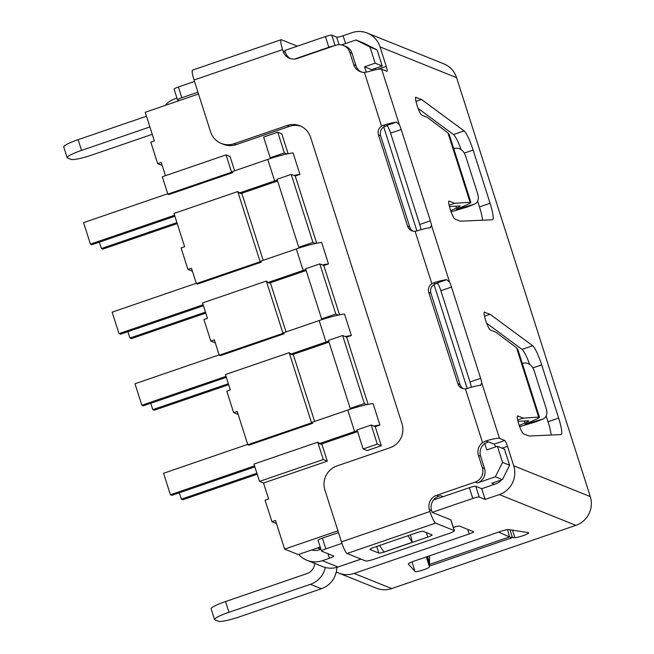 <?xml version="1.0" encoding="UTF-8"?>
<svg xmlns="http://www.w3.org/2000/svg" width="654" height="654" viewBox="0 0 654 654"><rect width="100%" height="100%" fill="white"/><g stroke="black" fill="none" stroke-linecap="round" stroke-linejoin="round"><path stroke-width="0.98" d="M337.922 530.819L284.621 549.107L275.481 520.461L271.941 521.679L265.083 500.196L268.622 498.986L263.529 483.02L327.286 461.144L321.784 443.894M314.615 421.429L293.213 354.386M286.043 331.921L270.364 282.773M263.194 260.308L241.792 193.265M234.623 170.8L230.061 156.502L226.047 154.884L231.581 172.223L232.677 172.664L168.92 194.54L167.825 194.107L162.29 176.768L226.047 154.884M165.446 175.681L161.211 162.421L157.671 163.639L150.812 142.155L154.36 140.937L145.221 112.292L198.514 93.996M297.349 46.172L281.359 39.747A11.38 1.807 71.1 0 0 281.089 39.722L192.546 70.117A11.38 1.807 -108.9 0 0 194.05 80.001L210.613 131.912A18.966 18.549 -68.1 0 0 221.256 143.43L223.439 144.313A18.966 18.549 -68.1 0 0 236.233 144.616L234.042 143.741L287.163 125.503A18.966 18.549 -68.1 0 1 299.949 125.813A18.966 18.549 -68.1 0 1 310.593 137.324L402.006 423.767A18.966 18.549 -68.1 0 1 390.005 447.745L336.875 465.975A18.966 18.549 -68.1 0 0 324.883 489.96L341.453 541.872A11.38 1.807 -108.9 0 0 347.07 553.497L365.692 560.985A7.586 1.014 162.3 0 0 374.235 559.137L448.611 533.607A7.586 1.014 162.3 0 0 454.375 530.713A7.586 1.014 162.3 0 0 454.236 530.59L435.613 523.11L347.07 553.497M301.036 126.287A18.966 18.549 -68.1 0 0 289.354 126.385L236.233 144.616M288.128 153.739L281.768 133.817L277.754 132.206L263.587 137.07L270.2 157.778L284.367 152.913L277.754 132.206M381.315 445.726L367.147 450.59L363.133 448.979L377.301 444.115L381.315 445.726L375.224 426.645L379.917 425.035A26.544 3.556 162.3 0 0 373.835 426.081L371.21 425.026L357.043 429.891L363.133 448.979M364.352 403.543L342.639 335.518L328.471 340.382L350.184 408.407L364.352 403.543L366.976 404.605A26.544 3.556 -17.7 0 1 373.058 403.551L379.917 425.035M368.112 404.368L346.653 337.129L351.345 335.518A26.544 3.556 162.3 0 0 345.271 336.573L346.653 337.129M335.78 314.034L319.79 263.905L305.622 268.769L321.613 318.899L335.78 314.034L338.412 315.089A26.544 3.556 -17.7 0 1 344.494 314.034L351.345 335.518M339.549 314.852L323.804 265.524L328.496 263.914A26.544 3.556 162.3 0 0 322.414 264.968L323.804 265.524M277.607 180.986A18.966 2.542 -17.7 0 0 276.07 181.501L240.647 193.658L237.745 191.557L260.145 261.731L261.24 262.172L260.897 261.101L296.319 248.945A26.544 3.556 -17.7 0 1 299.908 247.752A26.544 3.556 162.3 0 1 315.563 243.484A26.544 3.556 -17.7 0 1 321.637 242.43L328.496 263.914M316.691 243.247L295.232 176.008L299.924 174.397A26.544 3.556 162.3 0 0 293.85 175.452L295.232 176.008M284.367 152.913L286.992 153.968A26.544 3.556 -17.7 0 1 293.074 152.922L299.924 174.397M420.955 229.726A7.586 1.202 71.1 0 0 419.729 224.477L390.593 133.171A7.586 1.202 71.1 0 0 386.841 125.429L396.438 122.135L399.341 124.644L381.642 69.193A15.173 2.036 162.3 0 0 367.867 71.801L364.392 72.373A11.38 11.126 111.9 0 1 353.732 64.681L349.808 52.361A11.38 11.126 -68.1 0 0 343.424 45.453L345.614 46.328A11.38 11.126 111.9 0 1 351.999 53.244L355.923 65.555A11.38 11.126 111.9 0 0 361.237 71.965M355.956 39.959L370.009 47.055L375.151 63.168L382.214 66.005L377.072 49.892L363.019 42.804L355.956 39.959L341.592 44.897M366.24 72.193L364.523 66.814L375.151 63.168M478.426 455.372L480.616 456.255L484.549 468.575L482.358 467.692L478.426 455.372A11.38 11.126 111.9 0 1 482.546 442.611L485.701 441.017A15.173 2.036 -17.7 0 1 499.476 438.409L481.777 382.958L480.42 385.296A15.173 2.036 162.3 0 0 467.258 388.476L465.386 388.844A7.586 7.423 111.9 0 1 457.865 383.734L460.056 384.617L430.921 293.311A7.586 7.423 111.9 0 1 434.019 284.555L467.185 388.492M480.616 456.255A11.38 11.126 111.9 0 1 484.737 443.486L486.797 449.927L497.416 446.281L502.558 462.394L495.364 476.782L477.346 482.963A11.38 11.126 -68.1 0 0 484.549 468.575M364.392 72.373L381.552 126.132A7.586 7.423 111.9 0 0 378.445 134.896L380.636 135.77L409.78 227.077A7.586 7.423 111.9 0 0 412.976 231.148M380.636 135.77A7.586 7.423 111.9 0 1 383.743 127.015L416.909 230.952M463.253 388.689A7.586 7.423 111.9 0 1 460.056 384.617M263.529 483.02L259.515 481.409L323.272 459.525L317.738 442.186L320.632 444.287L356.054 432.131A18.966 2.542 -17.7 0 1 357.591 431.615M277.051 179.261L298.764 247.286L312.931 242.421L291.218 174.397L277.051 179.261M299.908 247.752L298.764 247.286M338.412 315.089A26.544 3.556 162.3 0 0 322.765 319.356L321.613 318.899M329.019 342.107A18.966 2.542 -17.7 0 0 327.482 342.622L292.068 354.779L289.166 352.678L311.566 422.852L312.661 423.293L312.318 422.222L347.74 410.066A26.544 3.556 -17.7 0 1 351.329 408.873L350.184 408.407M232.677 172.664L232.333 171.585L267.748 159.429A26.544 3.556 -17.7 0 1 271.345 158.235L270.2 157.778M167.718 193.764L83.573 222.646L90.432 244.13L91.887 244.71L174.888 216.229M323.272 459.525L327.286 461.144M306.17 270.494A18.966 2.542 -17.7 0 0 304.633 271.009L269.211 283.166L266.317 281.065L202.56 302.949L207.473 318.343L203.934 319.561L210.792 341.045L215.297 342.859M322.765 319.356A26.544 3.556 -17.7 0 0 319.168 320.55L283.754 332.706L284.098 333.785L220.341 355.662L219.245 355.22L214.332 339.827L210.792 341.045M266.317 281.065L283.002 333.344L284.098 333.785M357.28 430.643A26.544 3.556 162.3 0 0 354.591 431.55L319.177 443.706M373.835 426.081L375.224 426.645M254.561 465.877L170.416 494.759L171.879 495.348L254.872 466.858M247.703 444.393L163.557 473.275L170.416 494.759M312.661 423.293L248.904 445.178L247.809 444.736L237.189 411.44L233.642 412.649L226.791 391.174L230.331 389.956L225.417 374.562L289.166 352.678M311.566 422.852L247.809 444.736M284.621 549.107L298.249 554.584L319.504 547.292L320.403 547.66M259.515 481.409L253.981 464.07L317.738 442.186M260.145 261.731L196.388 283.615L191.475 268.222L187.935 269.432L181.084 247.956L184.624 246.738L173.997 213.441L237.745 191.557M196.388 283.615L197.483 284.057L261.24 262.172M456.582 77.662A22.759 22.261 -68.1 0 0 443.821 63.839L367.278 33.068A22.759 22.261 -68.1 0 1 380.039 46.892L456.582 77.662L590.276 496.574L513.733 465.803A22.759 22.261 -68.1 0 1 499.337 494.579L485.17 499.443L479.21 497.048A5.69 0.76 162.3 0 0 472.801 498.43L469.368 487.688L433.512 499.991A11.38 11.126 -68.1 0 1 438.818 496.19L440.461 495.618L443.126 496.688M435.613 523.11A11.38 1.807 71.1 0 1 429.997 511.485L429.425 509.695A11.38 11.126 111.9 0 1 436.627 495.307L475.156 482.08A11.38 11.126 -68.1 0 0 482.358 467.692M494.457 484.336L491.792 483.265L502.419 479.619L495.364 476.782M294.545 59.056L328.823 47.292L325.398 36.55L284.784 50.489L285.357 52.279L283.166 51.396A11.38 11.126 111.9 0 0 297.218 58.492L335.755 45.265A11.38 11.126 -68.1 0 1 343.424 45.453M387.323 125.854A3.793 0.507 162.3 0 0 385.533 126.222L383.743 127.015M437.6 283.395A3.793 0.507 162.3 0 0 435.809 283.762L434.019 284.555M485.701 441.017L488.244 442.039L484.737 443.486M488.244 442.039A3.793 0.507 -17.7 0 1 488.849 442.055L494.081 444.164A5.69 0.899 71.1 0 1 495.732 446.862M364.523 66.814L371.586 69.651L375.126 68.441L375.551 69.765M382.214 66.005L375.126 68.441M367.278 33.068A22.759 22.261 -68.1 0 0 351.934 32.7L343.08 35.741A5.69 0.76 162.3 0 1 336.671 37.123L339.074 44.668M380.039 46.892L386.252 66.365A5.69 0.899 -108.9 0 1 387.005 71.311A5.69 0.899 -108.9 0 1 386.874 71.294L381.642 69.193M194.516 81.472L178.403 86.998A5.69 0.76 -17.7 0 0 174.087 89.165L177.512 99.907A5.69 0.76 162.3 0 0 177.618 100.005L179.188 100.634M165.102 105.466A22.759 22.261 -68.1 0 1 174.937 98.803L176.94 98.116M325.398 36.55A5.69 0.76 -17.7 0 1 331.799 35.169L336.671 37.123M333.679 45.976A5.69 0.76 162.3 0 0 328.823 47.292M197.941 92.206L181.837 97.74A5.69 0.76 162.3 0 0 177.512 99.907M285.357 52.279A11.38 11.126 -68.1 0 0 290.662 58.688M281.089 39.722A11.38 1.807 71.1 0 0 282.593 49.606L283.166 51.396M457.865 383.734L428.73 292.436A7.586 7.423 111.9 0 1 431.828 283.673L433.545 282.847L435.809 283.762M221.256 143.43A18.966 18.549 -68.1 0 0 234.042 143.741M378.445 134.896L407.589 226.194L409.78 227.077M399.341 124.644A7.586 1.202 -108.9 0 1 401.213 129.525L430.357 220.831A7.586 1.202 -108.9 0 1 431.501 225.417L430.144 227.756A15.173 2.036 162.3 0 0 416.982 230.936L415.11 231.303A7.586 7.423 111.9 0 1 407.589 226.194M381.552 126.132L383.269 125.306L385.533 126.222M396.438 122.135A15.173 2.036 162.3 0 0 383.269 125.306M430.667 227.649L430.144 227.756M471.232 387.266A7.586 1.202 71.1 0 0 470.005 382.018L440.87 290.711A7.586 1.202 71.1 0 0 437.117 282.969L446.715 279.675A15.173 2.036 162.3 0 0 433.545 282.847M446.715 279.675L449.617 282.185A7.586 1.202 -108.9 0 1 451.489 287.065L480.633 378.372A7.586 1.202 -108.9 0 1 481.777 382.958M480.952 385.19L480.42 385.296M513.733 465.803L507.512 446.322A5.69 0.899 -108.9 0 0 504.708 440.51L499.476 438.409M453.68 148.433L456.051 148.18C460.416 148.115 463.58 150.657 465.542 155.807L477.772 194.107C479.129 199.38 477.87 202.805 473.978 204.375L467.128 207.065L474.428 204.22L456.402 209.411L466.31 205.037C470.676 203.1 471.935 202.184 470.095 202.29L454.669 203.296L449.2 201.097A9.483 1.504 71.1 0 0 448.971 201.08A9.483 1.504 71.1 0 0 450.426 209.926A9.483 1.504 71.1 0 0 454.906 219L460.383 221.199L492.462 219.76A18.966 3.008 -108.9 0 0 492.601 219.736A18.966 3.008 -108.9 0 0 490.091 203.271L479.472 206.917L477.608 201.08M415.674 97.397L421.536 99.465L464.103 130.906A18.966 3.008 -108.9 0 1 473.12 150.068L490.091 203.271M416.058 97.258A9.483 1.504 71.1 0 0 415.838 97.242A9.483 1.504 71.1 0 0 417.285 106.087A9.483 1.504 71.1 0 0 421.773 115.161L427.25 117.368L447.949 132.893L449.273 134.634L470.905 202.421L470.095 202.29L447.949 132.893M522.235 363.264L524.606 363.011C528.972 362.937 532.143 365.48 534.105 370.638L546.327 408.938C547.692 414.211 546.425 417.628 542.542 419.198L535.691 421.895L542.992 419.05L524.966 424.242L534.866 419.86C539.231 417.922 540.49 417.007 538.651 417.113L523.233 418.127L517.755 415.919A9.483 1.504 71.1 0 0 517.535 415.903A9.483 1.504 71.1 0 0 518.99 424.748A9.483 1.504 71.1 0 0 523.47 433.823L528.947 436.022L561.018 434.591A18.966 3.008 -108.9 0 0 561.157 434.567A18.966 3.008 -108.9 0 0 558.655 418.094L548.027 421.74L546.164 415.903M484.23 312.22L490.091 314.288L532.658 345.729A18.966 3.008 -108.9 0 1 541.676 364.899L558.655 418.094M484.622 312.089A9.483 1.504 71.1 0 0 484.401 312.072A9.483 1.504 71.1 0 0 485.848 320.918A9.483 1.504 71.1 0 0 490.328 329.992L495.806 332.191L516.505 347.724L517.837 349.457L539.468 417.252L538.651 417.113L516.505 347.724M535.691 421.895L519.644 426.637M519.243 425.501L524.999 422.958L524.377 421.004M524.999 422.958C528.489 421.405 529.503 420.677 528.031 420.759L528.677 420.874M528.031 420.759L517.993 421.421M517.666 420.031L523.233 418.127M320.623 549.352A11.38 11.126 -68.1 0 1 320.558 549.156L320.035 547.504M467.128 207.065L451.088 211.806M450.68 210.678L456.443 208.127L455.813 206.173M456.443 208.127C459.934 206.582 460.939 205.847 459.468 205.936L460.122 206.043M459.468 205.936L449.437 206.59M449.102 205.209L454.669 203.296M482.546 220.21A18.966 3.008 71.1 0 0 479.472 206.917M418.119 108.433L453.475 134.552L464.103 130.906M461.111 149.652A18.966 3.008 71.1 0 0 453.475 134.552M486.682 323.264L522.039 349.375L532.658 345.729M529.675 364.482A18.966 3.008 71.1 0 0 522.039 349.375M551.109 435.033A18.966 3.008 71.1 0 0 548.027 421.74M490.091 314.288L484.524 316.201M421.536 99.465L415.969 101.378M501.209 480.028A11.38 11.126 111.9 0 1 495.912 483.837L481.745 488.701L485.17 499.443M502.419 479.619L509.621 465.231L504.479 449.118L497.416 446.281M499.337 494.579L575.88 525.35A22.759 22.261 -68.1 0 0 590.276 496.574M336.311 571.907A22.759 22.261 -68.1 0 0 338.756 573.076L376.361 588.191A22.759 22.261 -68.1 0 0 391.705 588.559L354.1 573.444L469.212 533.934A5.69 0.76 -17.7 0 0 473.537 531.767A5.69 0.76 -17.7 0 0 473.431 531.677L459.558 526.094A5.69 0.76 -17.7 0 0 453.328 527.418M575.88 525.35L391.705 588.559M320.91 549.254L318.915 549.94A11.38 11.126 111.9 0 1 311.77 549.949M341.936 543.343L325.815 548.878A5.69 0.76 162.3 0 0 321.49 551.044A5.69 0.76 162.3 0 0 321.596 551.142L333.638 555.982A5.69 0.76 -17.7 0 1 333.744 556.08A5.69 0.76 -17.7 0 1 329.428 558.246L322.34 560.674A22.759 22.261 -68.1 0 1 306.996 560.306A22.759 22.261 -68.1 0 1 298.714 554.428M361.016 559.105L338.036 566.985A22.759 22.261 111.9 0 1 322.692 566.617L306.996 560.306M454.375 530.713L450.949 519.979A7.586 1.014 162.3 0 0 450.81 519.848L432.188 512.368L472.801 498.43M429.613 555.786L429.474 566.936A7.586 1.014 -17.7 0 1 422.582 570.149A7.586 1.014 -17.7 0 1 415.045 571.547L408.349 564.059A7.586 1.014 -17.7 0 1 408.317 564.001A7.586 1.014 -17.7 0 1 414.08 561.116L500.449 531.473A7.586 1.014 -17.7 0 1 508.804 529.577L528.383 532.65A7.586 1.014 -17.7 0 1 528.71 532.822A7.586 1.014 -17.7 0 1 523.118 535.651A7.586 1.014 -17.7 0 1 514.861 537.629L512.458 537.572L509.965 529.756M321.49 551.044L318.057 540.302A5.69 0.76 -17.7 0 1 322.381 538.136L338.494 532.609M349.661 562.996A11.38 11.126 111.9 0 0 350.675 562.702L361.082 559.129M453.345 527.467L455.102 526.862M469.368 487.688A5.69 0.76 -17.7 0 1 475.777 486.306L481.745 488.701M418.143 559.718A7.586 1.014 162.3 0 0 422.271 558.303M507.537 529.626L509.515 536.926L498.585 532.111M426.571 556.824L429.514 566.037L512.458 537.572L509.515 536.926L429.719 564.312L427.602 556.472M407.941 535.732L412.265 542.313L410.491 534.858M379.606 545.461L383.931 552.041L412.265 542.313M433.512 499.991A11.38 11.126 -68.1 0 0 431.615 510.578L432.188 512.368M423.203 531.31L431.967 534.833A5.69 0.76 -17.7 0 1 432.073 534.931A5.69 0.76 -17.7 0 1 427.749 537.097L385.247 551.69A5.69 0.76 -17.7 0 1 378.838 553.071L370.074 549.548A5.69 0.76 -17.7 0 1 369.968 549.45A5.69 0.76 -17.7 0 1 374.292 547.284L416.794 532.699A5.69 0.76 -17.7 0 1 423.203 531.31M338.756 573.076A22.759 22.261 -68.1 0 0 354.1 573.444M239.92 616.689L321.384 588.731L310.429 584.324L228.965 612.283A18.966 2.542 162.3 0 0 214.553 619.518A18.966 2.542 162.3 0 0 214.913 619.829L218.559 621.3A18.966 2.542 162.3 0 0 239.92 616.689M336.851 567.361A22.759 22.261 111.9 0 1 321.384 588.731M214.553 619.518L211.128 608.776A18.966 2.542 -17.7 0 1 225.54 601.549L307.004 573.583A11.38 11.126 111.9 0 0 314.713 563.413M310.429 584.324A22.759 22.261 -68.1 0 0 325.357 567.492M192.448 271.247L187.935 269.432M238.154 414.464L233.642 412.649M276.446 523.494L271.941 521.679M162.184 165.446L157.671 163.639M283.002 333.344L219.245 355.22M203.141 304.756L118.995 333.638L120.459 334.227L203.451 305.737M305.859 269.522A26.544 3.556 162.3 0 0 303.17 270.429L267.756 282.585M196.282 283.28L112.136 312.154L118.995 333.638M315.563 243.484L312.931 242.421M377.301 444.115L371.21 425.026M345.271 336.573L342.639 335.518M322.414 264.968L319.79 263.905M293.85 175.452L291.218 174.397M286.992 153.968A26.544 3.556 162.3 0 0 271.345 158.235M277.296 180.013A26.544 3.556 162.3 0 0 274.606 180.913L239.184 193.069M174.577 215.248L90.432 244.13M231.581 172.223L167.825 194.107M219.139 354.885L134.994 383.767L141.853 405.251L225.99 376.369M141.853 405.251L143.308 405.832L226.309 377.35M328.717 341.135A26.544 3.556 162.3 0 0 326.027 342.034L290.605 354.19M366.976 404.605A26.544 3.556 162.3 0 0 351.329 408.873M146.471 116.216L78.137 139.67L81.562 150.412L149.897 126.958M81.562 150.412A18.966 2.542 162.3 0 0 67.149 157.639L63.724 146.897A18.966 2.542 -17.7 0 1 78.137 139.67M67.149 157.639A18.966 2.542 162.3 0 0 67.509 157.957L71.155 159.421A18.966 2.542 162.3 0 0 92.516 154.81L152.243 134.315M502.558 462.394L509.621 465.231M377.072 49.892L370.009 47.055M440.51 495.642L438.016 496.5M177.234 223.586L102.841 249.117L101.378 248.528L176.923 222.605M101.378 248.528L99.351 242.152M205.797 313.094L131.405 338.625L129.95 338.044L205.487 312.113M129.95 338.044L127.914 331.668M228.655 384.707L154.262 410.238L152.799 409.649L228.344 383.726M152.799 409.649L150.763 403.273M257.218 474.215L182.826 499.746L181.371 499.166L256.908 473.234M181.371 499.166L179.335 492.789M347.74 410.066L354.591 431.55M438.818 496.19L436.627 495.307M477.346 482.963L475.156 482.08M349.808 52.361L351.999 53.244M353.732 64.681L355.923 65.555M386.252 66.365L377.432 69.398M345.565 43.532L343.08 35.741M181.837 97.74L178.403 86.998M194.05 80.001L282.593 49.606M415.11 231.303L431.828 283.673M465.386 388.844L482.546 442.611M429.997 511.485L341.453 541.872M449.617 282.185L431.501 225.417M390.593 133.171L401.213 129.525M430.357 220.831L419.729 224.477M440.87 290.711L451.489 287.065M480.633 378.372L470.005 382.018M320.558 549.156L317.574 547.954M464.307 153.093L473.12 150.068M532.871 367.924L541.676 364.899M502.133 448.17L507.512 446.322M327.973 553.701L329.428 558.246M338.036 566.985L322.34 560.674M512.474 530.157L514.861 537.629M429.474 566.936L426.277 556.93M411.963 561.892L415.045 571.547M325.815 548.878L322.381 538.136M289.354 126.385L287.163 125.503M431.615 510.578L429.425 509.695M450.81 519.848L454.236 530.59M376.72 546.45L378.838 553.071M426.294 532.56L427.749 537.097M479.21 497.048L475.777 486.306M467.765 529.397L469.212 533.934M228.965 612.283L225.54 601.549M296.319 248.945L303.17 270.429M267.748 159.429L274.606 180.913M319.168 320.55L326.027 342.034M504.708 440.51L494.081 444.164M428.73 292.436L430.921 293.311M335.093 45.494L331.799 35.169"/></g></svg>
